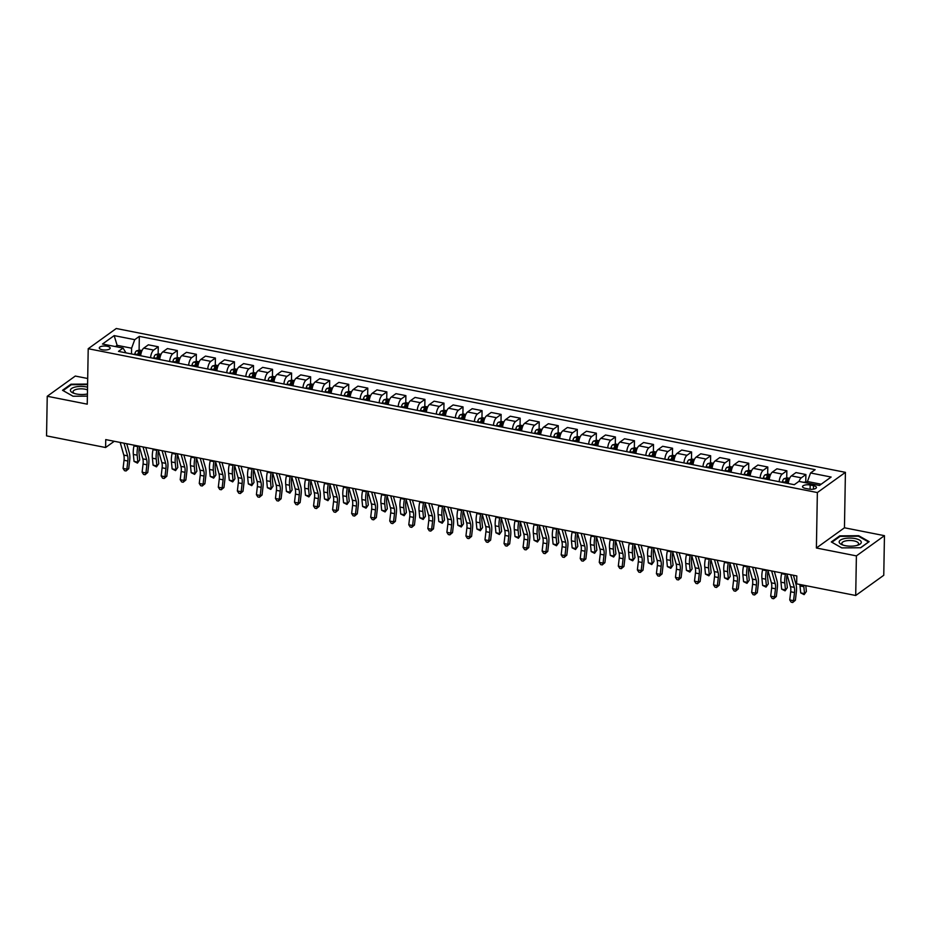 <?xml version="1.0" encoding="UTF-8"?>
<svg xmlns="http://www.w3.org/2000/svg" width="931" height="931" viewBox="0 0 931 931"><rect width="100%" height="100%" fill="white"/><g stroke="black" fill="none" stroke-linecap="round" stroke-linejoin="round"><path stroke-width="1.4" d="M102.294 349.765A5.446 1.99 1 0 0 110.172 348.113A5.446 1.99 1 0 0 107.146 346.262A5.446 1.99 1 0 0 99.28 347.915A5.446 1.99 1 0 0 102.294 349.765M87.689 378.498L75.295 376.054L47.237 396.269L46.55 435.871L105.599 447.52L114.257 441.282M845.418 472.343L116.27 328.503L88.212 348.718L817.36 492.557L845.418 472.343L844.452 527.784L816.394 547.998L856.392 555.888L884.45 535.674L844.452 527.784M884.45 535.674L883.763 575.277L855.705 595.491L856.392 555.888M855.705 595.491L796.657 583.842L796.796 575.928L105.738 439.595L105.599 447.52M813.519 485.679L810.168 485.016A5.272 1.932 1 0 0 802.534 486.622A5.272 1.932 1 0 0 805.466 488.403L808.818 489.066A5.272 1.932 1 0 0 816.44 487.46A5.272 1.932 1 0 0 813.519 485.679L813.461 489.147M821.177 484.225L807.421 481.513L810.564 472.983L815.149 469.678L139.336 336.37L139.091 350.184M810.564 472.983L831.127 477.044L819.455 485.458L798.879 481.397L794.294 484.702L118.481 351.383L123.067 348.078L102.491 344.028L114.176 335.614L134.739 339.675L139.336 336.37M47.237 396.269L87.246 404.159L88.212 348.718M816.394 547.998L817.36 492.557M123.067 348.078L125.976 352.872M117.097 346.902L117.12 345.331L115.409 346.576M807.386 483.084L807.421 481.513M131.504 353.955L131.597 348.194L117.12 345.331L114.176 335.614M799.054 481.432A6.808 2.781 -78.8 0 1 801.3 477.836L805.885 474.531L805.769 481.699M139.022 353.966L138.998 355.433M140.674 355.77A6.808 2.781 -78.8 0 1 143.77 348.124L148.355 344.819L158.258 346.774L158.142 353.943M158.072 357.725L158.049 359.191M159.713 359.529A6.808 2.781 -78.8 0 1 162.82 351.883L167.405 348.578L177.309 350.533L177.181 357.702M177.123 361.484L177.099 362.95M178.764 363.276A6.808 2.781 -78.8 0 1 181.871 355.642L186.456 352.337L196.36 354.292L196.232 361.461M196.173 365.243L196.138 366.709M197.814 367.035A6.808 2.781 -78.8 0 1 200.91 359.401L205.507 356.096L215.41 358.051L215.282 365.22M215.212 369.002L215.189 370.468M216.865 370.794A6.808 2.781 -78.8 0 1 219.96 363.16L224.546 359.855L234.449 361.81L234.333 368.979M234.263 372.761L234.24 374.227M235.904 374.553A6.808 2.781 -78.8 0 1 239.011 366.919L243.596 363.614L253.5 365.557L253.372 372.737M253.313 376.508L253.29 377.986M254.954 378.312A6.808 2.781 -78.8 0 1 258.062 370.666L262.647 367.361L272.55 369.316L272.422 376.496M272.364 380.267L272.329 381.745M274.005 382.071A6.808 2.781 -78.8 0 1 277.101 374.425L281.697 371.12L291.601 373.075L291.473 380.244M291.403 384.026L291.38 385.492M293.056 385.83A6.808 2.781 -78.8 0 1 296.151 378.184L300.736 374.879L310.651 376.834L310.523 384.003M310.454 387.785L310.43 389.251M312.106 389.589A6.808 2.781 -78.8 0 1 315.202 381.943L319.787 378.638L329.69 380.593L329.574 387.762M329.504 391.544L329.481 393.01M331.145 393.336A6.808 2.781 -78.8 0 1 334.252 385.702L338.837 382.397L348.741 384.352L348.613 391.52M348.555 395.303L348.52 396.769M350.196 397.095A6.808 2.781 -78.8 0 1 353.291 389.461L357.888 386.156L367.792 388.111L367.664 395.279M367.594 399.062L367.57 400.528M369.246 400.854A6.808 2.781 -78.8 0 1 372.342 393.219L376.927 389.914L386.842 391.87L386.714 399.038M386.644 402.82L386.621 404.287M388.297 404.613A6.808 2.781 -78.8 0 1 391.392 396.978L395.978 393.673L405.881 395.628L405.765 402.797M405.695 406.568L405.672 408.046M407.336 408.372A6.808 2.781 -78.8 0 1 410.443 400.737L415.028 397.432L424.932 399.376L424.804 406.556M424.745 410.327L424.711 411.805M426.386 412.13A6.808 2.781 -78.8 0 1 429.494 404.485L434.079 401.18L443.982 403.135L443.854 410.315M443.784 414.086L443.761 415.552M445.437 415.889A6.808 2.781 -78.8 0 1 448.533 408.244L453.129 404.938L463.033 406.894L462.905 414.062M462.835 417.844L462.812 419.311M464.488 419.648A6.808 2.781 -78.8 0 1 467.583 412.002L472.168 408.697L482.072 410.652L481.955 417.821M481.886 421.603L481.862 423.07M483.526 423.407A6.808 2.781 -78.8 0 1 486.634 415.761L491.219 412.456L501.122 414.411L500.994 421.58M500.936 425.362L500.913 426.829M502.577 427.154A6.808 2.781 -78.8 0 1 505.684 419.52L510.269 416.215L520.173 418.17L520.045 425.339M519.975 429.121L519.952 430.588M521.628 430.913A6.808 2.781 -78.8 0 1 524.723 423.279L529.32 419.974L539.224 421.929L539.096 429.098M539.026 432.88L539.002 434.346M540.678 434.672A6.808 2.781 -78.8 0 1 543.774 427.038L548.359 423.733L558.263 425.688L558.146 432.857M558.076 436.639L558.053 438.105M559.717 438.431A6.808 2.781 -78.8 0 1 562.824 430.797L567.41 427.492L577.313 429.435L577.185 436.616M577.127 440.386L577.104 441.864M578.768 442.19A6.808 2.781 -78.8 0 1 581.875 434.544L586.46 431.239L596.364 433.194L596.236 440.375M596.177 444.145L596.143 445.612M597.818 445.949A6.808 2.781 -78.8 0 1 600.914 438.303L605.511 434.998L615.414 436.953L615.286 444.122M615.216 447.904L615.193 449.37M616.869 449.708A6.808 2.781 -78.8 0 1 619.965 442.062L624.55 438.757L634.453 440.712L634.337 447.881M634.267 451.663L634.244 453.129M635.908 453.467A6.808 2.781 -78.8 0 1 639.015 445.821L643.6 442.516L653.504 444.471L653.376 451.64M653.318 455.422L653.294 456.888M654.958 457.214A6.808 2.781 -78.8 0 1 658.066 449.58L662.651 446.275L672.554 448.23L672.426 455.399M672.368 459.181L672.333 460.647M674.009 460.973A6.808 2.781 -78.8 0 1 677.105 453.339L681.701 450.034L691.605 451.989L691.477 459.158M691.407 462.94L691.384 464.406M693.06 464.732A6.808 2.781 -78.8 0 1 696.155 457.098L700.74 453.793L710.656 455.748L710.528 462.916M710.458 466.699L710.434 468.165M712.11 468.491A6.808 2.781 -78.8 0 1 715.206 460.857L719.791 457.552L729.695 459.507L729.578 466.675M729.508 470.446L729.485 471.924M731.149 472.25A6.808 2.781 -78.8 0 1 734.256 464.616L738.842 461.299L748.745 463.254L748.617 470.434M748.559 474.205L748.524 475.683M750.2 476.009A6.808 2.781 -78.8 0 1 753.295 468.363L757.892 465.058L767.796 467.013L767.668 474.193M767.598 477.964L767.575 479.43M769.25 479.768A6.808 2.781 -78.8 0 1 772.346 472.122L776.931 468.817L786.846 470.772L786.718 477.94M786.648 481.723L786.625 483.189M788.301 483.526A6.808 2.781 -78.8 0 1 791.397 475.881L795.982 472.576L805.885 474.531M779.154 481.723A6.808 2.781 -78.8 0 1 782.249 474.077L786.846 470.772M760.103 477.964A6.808 2.781 -78.8 0 1 763.211 470.318L767.796 467.013M741.053 474.205A6.808 2.781 -78.8 0 1 744.16 466.559L748.745 463.254M722.014 470.446A6.808 2.781 -78.8 0 1 725.109 462.812L729.695 459.507M702.963 466.687A6.808 2.781 -78.8 0 1 706.059 459.053L710.656 455.748M683.913 462.928A6.808 2.781 -78.8 0 1 687.02 455.294L691.605 451.989M664.862 459.169A6.808 2.781 -78.8 0 1 667.969 451.535L672.554 448.23M645.823 455.41A6.808 2.781 -78.8 0 1 648.919 447.776L653.504 444.471M626.772 451.663A6.808 2.781 -78.8 0 1 629.868 444.017L634.453 440.712M607.722 447.904A6.808 2.781 -78.8 0 1 610.829 440.258L615.414 436.953M588.671 444.145A6.808 2.781 -78.8 0 1 591.779 436.499L596.364 433.194M569.632 440.386A6.808 2.781 -78.8 0 1 572.728 432.74L577.313 429.435M550.582 436.627A6.808 2.781 -78.8 0 1 553.677 428.993L558.263 425.688M531.531 432.868A6.808 2.781 -78.8 0 1 534.627 425.234L539.224 421.929M512.481 429.11A6.808 2.781 -78.8 0 1 515.588 421.475L520.173 418.17M493.43 425.351A6.808 2.781 -78.8 0 1 496.537 417.716L501.122 414.411M474.391 421.603A6.808 2.781 -78.8 0 1 477.487 413.958L482.072 410.652M455.34 417.844A6.808 2.781 -78.8 0 1 458.436 410.199L463.033 406.894M436.29 414.086A6.808 2.781 -78.8 0 1 439.397 406.44L443.982 403.135M417.239 410.327A6.808 2.781 -78.8 0 1 420.346 402.681L424.932 399.376M398.2 406.568A6.808 2.781 -78.8 0 1 401.296 398.934L405.881 395.628M379.15 402.809A6.808 2.781 -78.8 0 1 382.245 395.175L386.842 391.87M360.099 399.05A6.808 2.781 -78.8 0 1 363.206 391.416L367.792 388.111M341.049 395.291A6.808 2.781 -78.8 0 1 344.156 387.657L348.741 384.352M322.01 391.532A6.808 2.781 -78.8 0 1 325.105 383.898L329.69 380.593M302.959 387.785A6.808 2.781 -78.8 0 1 306.055 380.139L310.651 376.834M283.908 384.026A6.808 2.781 -78.8 0 1 287.016 376.38L291.601 373.075M264.858 380.267A6.808 2.781 -78.8 0 1 267.965 372.621L272.55 369.316M245.819 376.508A6.808 2.781 -78.8 0 1 248.914 368.862L253.5 365.557M226.768 372.749A6.808 2.781 -78.8 0 1 229.864 365.115L234.449 361.81M207.718 368.99A6.808 2.781 -78.8 0 1 210.813 361.356L215.41 358.051M188.667 365.231A6.808 2.781 -78.8 0 1 191.774 357.597L196.36 354.292M169.628 361.472A6.808 2.781 -78.8 0 1 172.724 353.838L177.309 350.533M150.578 357.725A6.808 2.781 -78.8 0 1 153.673 350.079L158.258 346.774M134.739 339.675L131.597 348.194M858.685 535.709L839.75 535.86L831.302 541.947L841.775 547.894L860.71 547.742L869.158 541.656L858.685 535.709L858.673 536.361M87.595 384.072L70.977 384.2L62.528 390.287L73.014 396.234L87.386 396.129M839.739 536.593L839.75 535.86M70.965 384.945L70.977 384.2M790.663 574.718L794.271 587.356A8.507 3.48 -78.8 0 1 794.515 592.547L793.549 600.681L795.388 600.239L796.342 592.093A12.766 5.225 101.2 0 0 795.982 584.307L793.398 575.253M786.858 573.962L790.454 586.6A8.507 3.48 -78.8 0 1 790.698 591.79L789.744 599.936L793.549 600.681L792.712 602.497L791.187 602.194L789.744 599.936M795.388 600.239L792.712 602.497M807.41 481.851L803.465 482.305M805.815 585.646L806.386 591.441L804.128 594.618L800.718 592.896L800.02 585.948A12.766 5.225 -78.8 0 1 799.927 584.493M800.718 592.896L804.524 593.652L803.837 586.693A12.766 5.225 -78.8 0 1 803.744 585.238M804.128 594.618L806.386 591.441M771.624 570.959L775.22 583.597A8.507 3.48 -78.8 0 1 775.465 588.788L774.511 596.934L776.338 596.48L777.292 588.334A12.766 5.225 101.2 0 0 776.931 580.548L774.348 571.494M767.807 570.203L771.415 582.841A8.507 3.48 -78.8 0 1 771.648 588.031L770.693 596.177L774.511 596.934L773.661 598.738L772.136 598.435L770.693 596.177M776.338 596.48L773.661 598.738M752.574 567.2L756.17 579.838A8.507 3.48 -78.8 0 1 756.414 585.029L755.46 593.175L757.287 592.721L758.253 584.575A12.766 5.225 101.2 0 0 757.881 576.789L755.309 567.735M748.768 566.444L752.364 579.082A8.507 3.48 -78.8 0 1 752.609 584.272L751.654 592.419L755.46 593.175L754.61 594.979L753.086 594.676L751.654 592.419M757.287 592.721L754.61 594.979M733.523 563.441L737.119 576.08A8.507 3.48 -78.8 0 1 737.364 581.27L736.409 589.416L738.248 588.962L739.202 580.816A12.766 5.225 101.2 0 0 738.83 573.03L736.258 563.977M729.718 562.696L733.314 575.323A8.507 3.48 -78.8 0 1 733.558 580.525L732.604 588.66L736.409 589.416L735.56 591.22L734.035 590.917L732.604 588.66M738.248 588.962L735.56 591.22M789.604 478.336L787.102 477.847L784.065 478.639A4.515 1.85 101.2 0 0 782.389 481.711L782.226 482.328M786.951 483.259L787.114 482.642A4.515 1.85 -78.8 0 1 788.208 480.175L786.381 479.814A4.515 1.85 101.2 0 0 785.287 482.281L785.112 482.898M786.02 483.073L786.09 482.817A2.293 0.943 -78.8 0 1 786.346 482.095L786.381 479.814M787.114 574.881L787.079 575.044A8.507 3.48 101.2 0 0 786.648 580.723L787.335 587.682L785.077 590.859L781.668 589.148L780.969 582.189A12.766 5.225 -78.8 0 1 781.621 573.671L781.784 572.961M781.668 589.148L785.473 589.893L784.786 582.934A12.766 5.225 -78.8 0 1 785.438 574.427L785.589 573.717M785.077 590.859L787.335 587.682M770.565 474.577L768.052 474.088L765.014 474.88A4.515 1.85 101.2 0 0 763.339 477.952L763.176 478.569M767.9 479.5L768.063 478.895A4.515 1.85 -78.8 0 1 769.169 476.416L767.342 476.055A4.515 1.85 101.2 0 0 766.236 478.534L766.073 479.139M766.969 479.314L767.039 479.069A2.293 0.943 -78.8 0 1 767.295 478.336L767.342 476.055M768.075 571.122L768.028 571.297A8.507 3.48 101.2 0 0 767.598 576.976L768.296 583.923L766.027 587.1L762.617 585.39L761.93 578.43A12.766 5.225 -78.8 0 1 762.57 569.912L762.733 569.202M762.617 585.39L766.422 586.134L765.736 579.187A12.766 5.225 -78.8 0 1 766.388 570.668L766.55 569.958M766.027 587.1L768.296 583.923M751.515 470.83L749.001 470.33L745.964 471.121A4.515 1.85 101.2 0 0 744.288 474.205L744.125 474.81M748.85 475.741L749.013 475.136A4.515 1.85 -78.8 0 1 750.118 472.657L748.291 472.296A4.515 1.85 101.2 0 0 747.186 474.775L747.023 475.38M747.919 475.555L747.989 475.31A2.293 0.943 -78.8 0 1 748.245 474.577L748.291 472.296M749.024 567.363L748.99 567.538A8.507 3.48 101.2 0 0 748.547 573.217L749.246 580.164L746.976 583.341L743.566 581.631L742.88 574.671A12.766 5.225 -78.8 0 1 743.532 566.153L743.694 565.443M743.566 581.631L747.384 582.375L746.685 575.428A12.766 5.225 -78.8 0 1 747.337 566.909L747.5 566.199M746.976 583.341L749.246 580.164M714.473 559.682L718.08 572.321A8.507 3.48 -78.8 0 1 718.325 577.511L717.359 585.657L719.197 585.203L720.152 577.057A12.766 5.225 101.2 0 0 719.791 569.272L717.207 560.229M710.667 558.937L714.263 571.576A8.507 3.48 -78.8 0 1 714.508 576.766L713.553 584.901L717.359 585.657L716.521 587.461L714.996 587.158L713.553 584.901M719.197 585.203L716.521 587.461M732.464 467.071L729.962 466.571L726.913 467.362A4.515 1.85 101.2 0 0 725.237 470.446L725.074 471.051M729.799 471.982L729.962 471.377A4.515 1.85 -78.8 0 1 731.068 468.898L729.241 468.537A4.515 1.85 101.2 0 0 728.135 471.016L727.972 471.621M728.88 471.796L728.938 471.552A2.293 0.943 -78.8 0 1 729.206 470.818L729.241 468.537M729.974 563.604L729.939 563.779A8.507 3.48 101.2 0 0 729.508 569.458L730.195 576.417L727.937 579.582L724.527 577.872L723.829 570.912A12.766 5.225 -78.8 0 1 724.481 562.394L724.644 561.696M724.527 577.872L728.333 578.628L727.635 571.669A12.766 5.225 -78.8 0 1 728.286 563.15L728.449 562.44M727.937 579.582L730.195 576.417M839.18 542.203A11.067 4.05 1 0 0 842.078 544.74A11.067 4.05 1 0 0 858.277 545.019A11.067 4.05 1 0 0 861.268 542.04A11.067 4.05 1 0 0 849.538 538.071A11.067 4.05 1 0 0 839.18 542.203M857.137 545.38A8.379 3.061 1 0 0 858.58 543.704A8.379 3.061 1 0 0 858.557 543.495A8.379 3.061 1 0 0 849.968 540.492A8.379 3.061 1 0 0 841.822 543.413A8.379 3.061 1 0 0 841.845 543.623A8.379 3.061 1 0 0 843.207 545.147M841.81 547.894L831.883 542.261L840.076 536.361L858.417 536.221L868.565 541.982L860.558 547.742M87.537 387.168A11.067 4.05 1 0 0 86.385 386.912A11.067 4.05 1 0 0 72.618 387.901A11.067 4.05 1 0 0 73.305 393.08A11.067 4.05 1 0 0 76.528 394.011A11.067 4.05 1 0 0 87.421 393.964M87.491 389.88A8.379 3.061 1 0 0 85.163 389.216A8.379 3.061 1 0 0 73.049 391.765A8.379 3.061 1 0 0 74.433 393.487M73.037 396.234L63.11 390.601L71.303 384.701L87.584 384.584M695.434 555.923L699.03 568.562A8.507 3.48 -78.8 0 1 699.274 573.752L698.32 581.898L700.147 581.444L701.101 573.31A12.766 5.225 101.2 0 0 700.74 565.513L698.157 556.47M691.617 555.179L695.213 567.817A8.507 3.48 -78.8 0 1 695.457 573.007L694.503 581.142L698.32 581.898L697.47 583.702L695.946 583.4L694.503 581.142M700.147 581.444L697.47 583.702M676.383 552.164L679.979 564.803A8.507 3.48 -78.8 0 1 680.224 569.993L679.269 578.139L681.096 577.686L682.051 569.551A12.766 5.225 101.2 0 0 681.69 561.765L679.118 552.711M672.566 551.42L676.174 564.058A8.507 3.48 -78.8 0 1 676.418 569.248L675.464 577.395L679.269 578.139L678.42 579.943L676.895 579.641L675.464 577.395M681.096 577.686L678.42 579.943M657.333 548.417L660.929 561.056A8.507 3.48 -78.8 0 1 661.173 566.246L660.219 574.38L662.057 573.927L663.012 565.792A12.766 5.225 101.2 0 0 662.639 558.006L660.067 548.953M653.527 547.661L657.123 560.299A8.507 3.48 -78.8 0 1 657.367 565.489L656.413 573.636L660.219 574.38L659.369 576.184L657.845 575.893L656.413 573.636M662.057 573.927L659.369 576.184M638.282 544.658L641.89 557.297A8.507 3.48 -78.8 0 1 642.122 562.487L641.168 570.622L643.007 570.179L643.961 562.033A12.766 5.225 101.2 0 0 643.6 554.248L641.017 545.194M634.477 543.902L638.072 556.54A8.507 3.48 -78.8 0 1 638.317 561.73L637.363 569.877L641.168 570.622L640.33 572.425L638.806 572.134L637.363 569.877M643.007 570.179L640.33 572.425M619.243 540.899L622.839 553.538A8.507 3.48 -78.8 0 1 623.083 558.728L622.129 566.874L623.956 566.42L624.91 558.274A12.766 5.225 101.2 0 0 624.55 550.489L621.966 541.435M615.426 540.143L619.022 552.781A8.507 3.48 -78.8 0 1 619.266 557.972L618.312 566.118L622.129 566.874L621.28 568.678L619.755 568.375L618.312 566.118M623.956 566.42L621.28 568.678M713.414 463.312L710.912 462.812L707.874 463.603A4.515 1.85 101.2 0 0 706.198 466.687L706.035 467.292M710.749 468.223L710.923 467.618A4.515 1.85 -78.8 0 1 712.017 465.139L710.19 464.778A4.515 1.85 101.2 0 0 709.096 467.257L708.922 467.862M709.829 468.049L709.899 467.793A2.293 0.943 -78.8 0 1 710.155 467.059L710.19 464.778M710.923 559.845L710.888 560.02A8.507 3.48 101.2 0 0 710.458 565.699L711.144 572.658L708.887 575.824L705.477 574.113L704.779 567.154A12.766 5.225 -78.8 0 1 705.43 558.635L705.593 557.937M705.477 574.113L709.282 574.869L708.596 567.91A12.766 5.225 -78.8 0 1 709.247 559.391L709.399 558.681M708.887 575.824L711.144 572.658M694.375 459.553L691.861 459.053L688.824 459.844A4.515 1.85 101.2 0 0 687.148 462.928L686.985 463.533M691.71 464.464L691.873 463.859A4.515 1.85 -78.8 0 1 692.978 461.392L691.151 461.031A4.515 1.85 101.2 0 0 690.046 463.498L689.883 464.104M690.779 464.29L690.849 464.034A2.293 0.943 -78.8 0 1 691.105 463.301L691.151 461.031M691.884 556.086L691.838 556.261A8.507 3.48 101.2 0 0 691.407 561.94L692.105 568.899L689.836 572.065L686.426 570.354L685.74 563.395A12.766 5.225 -78.8 0 1 686.38 554.888L686.543 554.178M686.426 570.354L690.232 571.11L689.545 564.151A12.766 5.225 -78.8 0 1 690.197 555.632L690.36 554.923M689.836 572.065L692.105 568.899M675.324 455.794L672.81 455.294L669.773 456.097A4.515 1.85 101.2 0 0 668.097 459.169L667.934 459.774M672.659 460.705L672.822 460.1A4.515 1.85 -78.8 0 1 673.928 457.633L672.101 457.272A4.515 1.85 101.2 0 0 670.995 459.739L670.832 460.345M671.728 460.531L671.798 460.275A2.293 0.943 -78.8 0 1 672.054 459.553L672.101 457.272M672.834 552.339L672.799 552.502A8.507 3.48 101.2 0 0 672.357 558.181L673.055 565.14L670.785 568.306L667.376 566.595L666.689 559.647A12.766 5.225 -78.8 0 1 667.341 551.129L667.492 550.419M667.376 566.595L671.193 567.351L670.495 560.392A12.766 5.225 -78.8 0 1 671.146 551.874L671.309 551.164M670.785 568.306L673.055 565.14M656.274 452.035L653.771 451.547L650.722 452.338A4.515 1.85 101.2 0 0 649.047 455.41L648.884 456.027M653.609 456.958L653.771 456.341A4.515 1.85 -78.8 0 1 654.877 453.874L653.05 453.513A4.515 1.85 101.2 0 0 651.944 455.981L651.781 456.597M652.689 456.772L652.747 456.516A2.293 0.943 -78.8 0 1 653.015 455.794L653.05 453.513M653.783 548.58L653.748 548.743A8.507 3.48 101.2 0 0 653.318 554.422L654.004 561.381L651.747 564.558L648.337 562.836L647.639 555.888A12.766 5.225 -78.8 0 1 648.29 547.37L648.453 546.66M648.337 562.836L652.142 563.592L651.444 556.633A12.766 5.225 -78.8 0 1 652.096 548.115L652.259 547.416M651.747 564.558L654.004 561.381M637.223 448.276L634.721 447.788L631.683 448.579A4.515 1.85 101.2 0 0 630.008 451.651L629.845 452.268M634.558 453.199L634.733 452.582A4.515 1.85 -78.8 0 1 635.826 450.115L633.999 449.754A4.515 1.85 101.2 0 0 632.894 452.222L632.731 452.838M633.639 453.013L633.708 452.757A2.293 0.943 -78.8 0 1 633.964 452.035L633.999 449.754M634.733 544.821L634.698 544.984A8.507 3.48 101.2 0 0 634.267 550.663L634.954 557.622L632.696 560.799L629.286 559.089L628.588 552.13A12.766 5.225 -78.8 0 1 629.24 543.611L629.403 542.901M629.286 559.089L633.092 559.834L632.405 552.874A12.766 5.225 -78.8 0 1 633.045 544.367L633.208 543.657M632.696 560.799L634.954 557.622M600.192 537.14L603.788 549.779A8.507 3.48 -78.8 0 1 604.033 554.969L603.079 563.115L604.906 562.661L605.86 554.515A12.766 5.225 101.2 0 0 605.499 546.73L602.927 537.676M596.375 536.384L599.983 549.022A8.507 3.48 -78.8 0 1 600.227 554.213L599.261 562.359L603.079 563.115L602.229 564.919L600.704 564.617L599.261 562.359M604.906 562.661L602.229 564.919M618.184 444.518L615.67 444.029L612.633 444.82A4.515 1.85 101.2 0 0 610.957 447.892L610.794 448.509M615.519 449.44L615.682 448.823A4.515 1.85 -78.8 0 1 616.788 446.356L614.949 445.996A4.515 1.85 101.2 0 0 613.855 448.463L613.692 449.079M614.588 449.254L614.658 449.01A2.293 0.943 -78.8 0 1 614.914 448.276L614.949 445.996M615.694 541.062L615.647 541.237A8.507 3.48 101.2 0 0 615.216 546.916L615.903 553.864L613.645 557.041L610.236 555.33L609.549 548.371A12.766 5.225 -78.8 0 1 610.189 539.852L610.352 539.142M610.236 555.33L614.041 556.075L613.354 549.127A12.766 5.225 -78.8 0 1 614.006 540.608L614.169 539.899M613.645 557.041L615.903 553.864M581.142 533.382L584.738 546.02A8.507 3.48 -78.8 0 1 584.982 551.21L584.028 559.356L585.867 558.903L586.821 550.756A12.766 5.225 101.2 0 0 586.449 542.971L583.877 533.917M577.336 532.625L580.932 545.263A8.507 3.48 -78.8 0 1 581.177 550.454L580.222 558.6L584.028 559.356L583.178 561.16L581.654 560.858L580.222 558.6M585.867 558.903L583.178 561.16M599.133 440.759L596.62 440.27L593.582 441.061A4.515 1.85 101.2 0 0 591.907 444.145L591.744 444.75M596.468 445.681L596.631 445.076A4.515 1.85 -78.8 0 1 597.737 442.597L595.91 442.237A4.515 1.85 101.2 0 0 594.804 444.715L594.641 445.321M595.537 445.495L595.607 445.251A2.293 0.943 -78.8 0 1 595.863 444.518L595.91 442.237M596.643 537.303L596.596 537.478A8.507 3.48 101.2 0 0 596.166 543.157L596.864 550.105L594.595 553.282L591.185 551.571L590.498 544.612A12.766 5.225 -78.8 0 1 591.15 536.093L591.301 535.383M591.185 551.571L595.002 552.316L594.304 545.368A12.766 5.225 -78.8 0 1 594.956 536.85L595.118 536.14M594.595 553.282L596.864 550.105M562.091 529.623L565.699 542.261A8.507 3.48 -78.8 0 1 565.932 547.451L564.977 555.598L566.816 555.144L567.77 546.997A12.766 5.225 101.2 0 0 567.41 539.212L564.826 530.158M558.286 528.878L561.882 541.516A8.507 3.48 -78.8 0 1 562.126 546.706L561.172 554.841L564.977 555.598L564.139 557.401L562.615 557.099L561.172 554.841M566.816 555.144L564.139 557.401M580.083 437.011L577.581 436.511L574.532 437.302A4.515 1.85 101.2 0 0 572.856 440.386L572.693 440.991M577.418 441.922L577.581 441.317A4.515 1.85 -78.8 0 1 578.686 438.838L576.859 438.478A4.515 1.85 101.2 0 0 575.754 440.957L575.591 441.562M576.487 441.736L576.557 441.492A2.293 0.943 -78.8 0 1 576.824 440.759L576.859 438.478M577.592 533.544L577.557 533.719A8.507 3.48 101.2 0 0 577.127 539.398L577.814 546.346L575.544 549.523L572.134 547.812L571.448 540.853A12.766 5.225 -78.8 0 1 572.1 532.334L572.262 531.624M572.134 547.812L575.952 548.557L575.253 541.609A12.766 5.225 -78.8 0 1 575.905 533.091L576.068 532.381M575.544 549.523L577.814 546.346M543.052 525.864L546.648 538.502A8.507 3.48 -78.8 0 1 546.893 543.692L545.938 551.839L547.765 551.385L548.72 543.239A12.766 5.225 101.2 0 0 548.359 535.453L545.775 526.411M539.235 525.119L542.831 537.757A8.507 3.48 -78.8 0 1 543.076 542.948L542.121 551.082L545.938 551.839L545.089 553.642L543.564 553.34L542.121 551.082M547.765 551.385L545.089 553.642M561.032 433.252L558.53 432.752L555.493 433.543A4.515 1.85 101.2 0 0 553.817 436.627L553.642 437.233M558.367 438.164L558.542 437.558A4.515 1.85 -78.8 0 1 559.636 435.08L557.809 434.719A4.515 1.85 101.2 0 0 556.703 437.198L556.54 437.803M557.448 437.977L557.518 437.733A2.293 0.943 -78.8 0 1 557.774 437L557.809 434.719M558.542 529.786L558.507 529.96A8.507 3.48 101.2 0 0 558.076 535.639L558.763 542.598L556.505 545.764L553.095 544.053L552.397 537.094A12.766 5.225 -78.8 0 1 553.049 528.575L553.212 527.877M553.095 544.053L556.901 544.81L556.214 537.85A12.766 5.225 -78.8 0 1 556.854 529.332L557.017 528.622M556.505 545.764L558.763 542.598M524.002 522.105L527.598 534.743A8.507 3.48 -78.8 0 1 527.842 539.933L526.888 548.08L528.715 547.626L529.669 539.491A12.766 5.225 101.2 0 0 529.308 531.694L526.737 522.652M520.185 521.36L523.792 533.998A8.507 3.48 -78.8 0 1 524.037 539.189L523.071 547.335L526.888 548.08L526.038 549.884L524.514 549.581L523.071 547.335M528.715 547.626L526.038 549.884M541.993 429.494L539.48 428.993L536.442 429.785A4.515 1.85 101.2 0 0 534.766 432.868L534.603 433.474M539.328 434.405L539.491 433.799A4.515 1.85 -78.8 0 1 540.597 431.321L538.758 430.96A4.515 1.85 101.2 0 0 537.664 433.439L537.501 434.044M538.397 434.23L538.467 433.974A2.293 0.943 -78.8 0 1 538.723 433.241L538.758 430.96M539.503 526.027L539.456 526.201A8.507 3.48 101.2 0 0 539.026 531.88L539.712 538.84L537.455 542.005L534.045 540.294L533.347 533.335A12.766 5.225 -78.8 0 1 533.998 524.828L534.161 524.118M534.045 540.294L537.85 541.051L537.164 534.091A12.766 5.225 -78.8 0 1 537.815 525.573L537.967 524.863M537.455 542.005L539.712 538.84M504.951 518.358L508.547 530.984A8.507 3.48 -78.8 0 1 508.792 536.186L507.837 544.321L509.676 543.867L510.63 535.732A12.766 5.225 101.2 0 0 510.258 527.947L507.686 518.893M501.146 517.601L504.742 530.239A8.507 3.48 -78.8 0 1 504.986 535.43L504.032 543.576L507.837 544.321L506.988 546.125L505.463 545.822L504.032 543.576M509.676 543.867L506.988 546.125M522.943 425.735L520.429 425.234L517.392 426.037A4.515 1.85 101.2 0 0 515.716 429.11L515.553 429.715M520.278 430.646L520.441 430.041A4.515 1.85 -78.8 0 1 521.546 427.573L519.719 427.213A4.515 1.85 101.2 0 0 518.614 429.68L518.451 430.285M519.347 430.471L519.417 430.215A2.293 0.943 -78.8 0 1 519.673 429.482L519.719 427.213M520.452 522.268L520.406 522.442A8.507 3.48 101.2 0 0 519.975 528.121L520.673 535.081L518.404 538.246L514.994 536.535L514.308 529.588A12.766 5.225 -78.8 0 1 514.959 521.069L515.111 520.359M514.994 536.535L518.811 537.292L518.113 530.333A12.766 5.225 -78.8 0 1 518.765 521.814L518.928 521.104M518.404 538.246L520.673 535.081M485.901 514.599L489.497 527.237A8.507 3.48 -78.8 0 1 489.741 532.427L488.787 540.562L490.625 540.12L491.58 531.973A12.766 5.225 101.2 0 0 491.219 524.188L488.635 515.134M482.095 513.842L485.691 526.481A8.507 3.48 -78.8 0 1 485.935 531.671L484.981 539.817L488.787 540.562L487.937 542.366L486.424 542.075L484.981 539.817M490.625 540.12L487.937 542.366M466.85 510.84L470.458 523.478A8.507 3.48 -78.8 0 1 470.702 528.668L469.736 536.803L471.575 536.361L472.529 528.214A12.766 5.225 101.2 0 0 472.168 520.429L469.585 511.375M463.044 510.083L466.64 522.722A8.507 3.48 -78.8 0 1 466.885 527.912L465.931 536.058L469.736 536.803L468.898 538.618L467.374 538.316L465.931 536.058M471.575 536.361L468.898 538.618M447.811 507.081L451.407 519.719A8.507 3.48 -78.8 0 1 451.651 524.909L450.697 533.056L452.524 532.602L453.478 524.456A12.766 5.225 101.2 0 0 453.118 516.67L450.546 507.616M443.994 506.324L447.602 518.963A8.507 3.48 -78.8 0 1 447.834 524.153L446.88 532.299L450.697 533.056L449.848 534.86L448.323 534.557L446.88 532.299M452.524 532.602L449.848 534.86M428.76 503.322L432.356 515.96A8.507 3.48 -78.8 0 1 432.601 521.151L431.647 529.297L433.474 528.843L434.44 520.697A12.766 5.225 101.2 0 0 434.067 512.911L431.495 503.857M424.955 502.565L428.551 515.204A8.507 3.48 -78.8 0 1 428.795 520.394L427.841 528.54L431.647 529.297L430.797 531.101L429.272 530.798L427.841 528.54M433.474 528.843L430.797 531.101M409.71 499.563L413.306 512.201A8.507 3.48 -78.8 0 1 413.55 517.392L412.596 525.538L414.435 525.084L415.389 516.938A12.766 5.225 101.2 0 0 415.017 509.152L412.445 500.098M405.904 498.818L409.5 511.445A8.507 3.48 -78.8 0 1 409.745 516.647L408.79 524.781L412.596 525.538L411.746 527.342L410.222 527.039L408.79 524.781M414.435 525.084L411.746 527.342M390.659 495.804L394.267 508.442A8.507 3.48 -78.8 0 1 394.511 513.633L393.545 521.779L395.384 521.325L396.338 513.179A12.766 5.225 101.2 0 0 395.978 505.393L393.394 496.351M386.854 495.059L390.45 507.698A8.507 3.48 -78.8 0 1 390.694 512.888L389.74 521.023L393.545 521.779L392.707 523.583L391.183 523.28L389.74 521.023M395.384 521.325L392.707 523.583M371.62 492.045L375.216 504.683A8.507 3.48 -78.8 0 1 375.461 509.874L374.506 518.02L376.333 517.566L377.288 509.432A12.766 5.225 101.2 0 0 376.927 501.634L374.343 492.592M367.803 491.3L371.411 503.939A8.507 3.48 -78.8 0 1 371.644 509.129L370.689 517.264L374.506 518.02L373.657 519.824L372.132 519.521L370.689 517.264M376.333 517.566L373.657 519.824M352.57 488.286L356.166 500.925A8.507 3.48 -78.8 0 1 356.41 506.115L355.456 514.261L357.283 513.807L358.249 505.673A12.766 5.225 101.2 0 0 357.876 497.887L355.305 488.833M348.764 487.541L352.36 500.18A8.507 3.48 -78.8 0 1 352.605 505.37L351.65 513.516L355.456 514.261L354.606 516.065L353.082 515.762L351.65 513.516M357.283 513.807L354.606 516.065M333.519 484.539L337.115 497.177A8.507 3.48 -78.8 0 1 337.359 502.368L336.405 510.502L338.244 510.048L339.198 501.914A12.766 5.225 101.2 0 0 338.826 494.128L336.254 485.074M329.714 483.783L333.31 496.421A8.507 3.48 -78.8 0 1 333.554 501.611L332.6 509.757L336.405 510.502L335.556 512.306L334.031 512.015L332.6 509.757M338.244 510.048L335.556 512.306M314.469 480.78L318.076 493.418A8.507 3.48 -78.8 0 1 318.309 498.609L317.355 506.743L319.193 506.301L320.148 498.155A12.766 5.225 101.2 0 0 319.787 490.369L317.203 481.315M310.663 480.024L314.259 492.662A8.507 3.48 -78.8 0 1 314.503 497.852L313.549 505.999L317.355 506.743L316.517 508.547L314.992 508.256L313.549 505.999M319.193 506.301L316.517 508.547M295.43 477.021L299.026 489.659A8.507 3.48 -78.8 0 1 299.27 494.85L298.316 502.996L300.143 502.542L301.097 494.396A12.766 5.225 101.2 0 0 300.736 486.61L298.153 477.556M291.612 476.265L295.208 488.903A8.507 3.48 -78.8 0 1 295.453 494.093L294.499 502.24L298.316 502.996L297.466 504.8L295.942 504.497L294.499 502.24M300.143 502.542L297.466 504.8M276.379 473.262L279.975 485.901A8.507 3.48 -78.8 0 1 280.219 491.091L279.265 499.237L281.092 498.783L282.046 490.637A12.766 5.225 101.2 0 0 281.686 482.852L279.114 473.798M272.562 472.506L276.17 485.144A8.507 3.48 -78.8 0 1 276.414 490.334L275.46 498.481L279.265 499.237L278.416 501.041L276.891 500.738L275.46 498.481M281.092 498.783L278.416 501.041M257.328 469.503L260.924 482.142A8.507 3.48 -78.8 0 1 261.169 487.332L260.214 495.478L262.053 495.024L263.007 486.878A12.766 5.225 101.2 0 0 262.635 479.093L260.063 470.039M253.523 468.747L257.119 481.385A8.507 3.48 -78.8 0 1 257.363 486.576L256.409 494.722L260.214 495.478L259.365 497.282L257.84 496.979L256.409 494.722M262.053 495.024L259.365 497.282M238.278 465.744L241.885 478.383A8.507 3.48 -78.8 0 1 242.118 483.573L241.164 491.719L243.003 491.265L243.957 483.119A12.766 5.225 101.2 0 0 243.596 475.334L241.013 466.28M234.472 465L238.068 477.638A8.507 3.48 -78.8 0 1 238.313 482.828L237.358 490.963L241.164 491.719L240.326 493.523L238.802 493.221L237.358 490.963M243.003 491.265L240.326 493.523M219.239 461.985L222.835 474.624A8.507 3.48 -78.8 0 1 223.079 479.814L222.125 487.96L223.952 487.507L224.906 479.36A12.766 5.225 101.2 0 0 224.546 471.575L221.962 462.532M215.422 461.241L219.018 473.879A8.507 3.48 -78.8 0 1 219.262 479.069L218.308 487.204L222.125 487.96L221.275 489.764L219.751 489.462L218.308 487.204M223.952 487.507L221.275 489.764M200.188 458.227L203.784 470.865A8.507 3.48 -78.8 0 1 204.029 476.055L203.074 484.201L204.901 483.748L205.856 475.613A12.766 5.225 101.2 0 0 205.495 467.816L202.923 458.774M196.371 457.482L199.979 470.12A8.507 3.48 -78.8 0 1 200.223 475.31L199.257 483.457L203.074 484.201L202.225 486.005L200.7 485.703L199.257 483.457M204.901 483.748L202.225 486.005M181.138 454.479L184.734 467.106A8.507 3.48 -78.8 0 1 184.978 472.308L184.024 480.443L185.863 479.989L186.817 471.854A12.766 5.225 101.2 0 0 186.444 464.069L183.873 455.015M177.332 453.723L180.928 466.361A8.507 3.48 -78.8 0 1 181.173 471.552L180.218 479.698L184.024 480.443L183.174 482.246L181.65 481.944L180.218 479.698M185.863 479.989L183.174 482.246M162.087 450.72L165.683 463.359A8.507 3.48 -78.8 0 1 165.927 468.549L164.973 476.684L166.812 476.241L167.766 468.095A12.766 5.225 101.2 0 0 167.405 460.31L164.822 451.256M158.282 449.964L161.878 462.602A8.507 3.48 -78.8 0 1 162.122 467.793L161.168 475.939L164.973 476.684L164.135 478.487L162.611 478.197L161.168 475.939M166.812 476.241L164.135 478.487M503.892 421.976L501.39 421.487L498.341 422.278A4.515 1.85 101.2 0 0 496.665 425.351L496.502 425.956M501.227 426.898L501.39 426.282A4.515 1.85 -78.8 0 1 502.496 423.814L500.669 423.454A4.515 1.85 101.2 0 0 499.563 425.921L499.4 426.538M500.296 426.712L500.366 426.456A2.293 0.943 -78.8 0 1 500.634 425.735L500.669 423.454M501.402 518.52L501.367 518.683A8.507 3.48 101.2 0 0 500.925 524.362L501.623 531.322L499.353 534.499L495.944 532.776L495.257 525.829A12.766 5.225 -78.8 0 1 495.909 517.31L496.072 516.6M495.944 532.776L499.761 533.533L499.063 526.574A12.766 5.225 -78.8 0 1 499.714 518.055L499.877 517.357M499.353 534.499L501.623 531.322M484.842 418.217L482.339 417.728L479.302 418.519A4.515 1.85 101.2 0 0 477.626 421.592L477.452 422.209M482.177 423.14L482.339 422.523A4.515 1.85 -78.8 0 1 483.445 420.056L481.618 419.695A4.515 1.85 101.2 0 0 480.512 422.162L480.349 422.779M481.257 422.953L481.315 422.697A2.293 0.943 -78.8 0 1 481.583 421.976L481.618 419.695M482.351 514.762L482.316 514.924A8.507 3.48 101.2 0 0 481.886 520.604L482.572 527.563L480.315 530.74L476.905 529.029L476.207 522.07A12.766 5.225 -78.8 0 1 476.858 513.551L477.021 512.841M476.905 529.029L480.71 529.774L480.024 522.815A12.766 5.225 -78.8 0 1 480.664 514.296L480.827 513.598M480.315 530.74L482.572 527.563M465.803 414.458L463.289 413.969L460.251 414.76A4.515 1.85 101.2 0 0 458.576 417.833L458.413 418.45M463.138 419.381L463.301 418.764A4.515 1.85 -78.8 0 1 464.406 416.297L462.567 415.936A4.515 1.85 101.2 0 0 461.473 418.403L461.299 419.02M462.207 419.194L462.276 418.938A2.293 0.943 -78.8 0 1 462.532 418.217L462.567 415.936M463.301 511.003L463.266 511.177A8.507 3.48 101.2 0 0 462.835 516.845L463.522 523.804L461.264 526.981L457.854 525.27L457.156 518.311A12.766 5.225 -78.8 0 1 457.808 509.792L457.971 509.082M457.854 525.27L461.66 526.015L460.973 519.056A12.766 5.225 -78.8 0 1 461.625 510.549L461.776 509.839M461.264 526.981L463.522 523.804M446.752 410.699L444.238 410.21L441.201 411.002A4.515 1.85 101.2 0 0 439.525 414.074L439.362 414.691M444.087 415.622L444.25 415.017A4.515 1.85 -78.8 0 1 445.355 412.538L443.528 412.177A4.515 1.85 101.2 0 0 442.423 414.656L442.26 415.261M443.156 415.435L443.226 415.191A2.293 0.943 -78.8 0 1 443.482 414.458L443.528 412.177M444.262 507.244L444.215 507.418A8.507 3.48 101.2 0 0 443.784 513.097L444.483 520.045L442.213 523.222L438.804 521.511L438.117 514.552A12.766 5.225 -78.8 0 1 438.757 506.033L438.92 505.324M438.804 521.511L442.609 522.256L441.922 515.309A12.766 5.225 -78.8 0 1 442.574 506.79L442.737 506.08M442.213 523.222L444.483 520.045M427.701 406.952L425.199 406.451L422.15 407.243A4.515 1.85 101.2 0 0 420.475 410.327L420.312 410.932M425.036 411.863L425.199 411.258A4.515 1.85 -78.8 0 1 426.305 408.779L424.478 408.418A4.515 1.85 101.2 0 0 423.372 410.897L423.209 411.502M424.105 411.677L424.175 411.432A2.293 0.943 -78.8 0 1 424.431 410.699L424.478 408.418M425.211 503.485L425.176 503.659A8.507 3.48 101.2 0 0 424.734 509.338L425.432 516.286L423.163 519.463L419.753 517.752L419.066 510.793A12.766 5.225 -78.8 0 1 419.718 502.275L419.881 501.565M419.753 517.752L423.57 518.497L422.872 511.55A12.766 5.225 -78.8 0 1 423.524 503.031L423.686 502.321M423.163 519.463L425.432 516.286M408.651 403.193L406.149 402.692L403.1 403.484A4.515 1.85 101.2 0 0 401.436 406.568L401.261 407.173M405.986 408.104L406.149 407.499A4.515 1.85 -78.8 0 1 407.254 405.02L405.427 404.659A4.515 1.85 101.2 0 0 404.322 407.138L404.159 407.743M405.066 407.918L405.125 407.673A2.293 0.943 -78.8 0 1 405.392 406.94L405.427 404.659M406.16 499.726L406.125 499.9A8.507 3.48 101.2 0 0 405.695 505.58L406.382 512.539L404.124 515.704L400.714 513.993L400.016 507.034A12.766 5.225 -78.8 0 1 400.667 498.516L400.83 497.817M400.714 513.993L404.52 514.75L403.833 507.791A12.766 5.225 -78.8 0 1 404.473 499.272L404.636 498.562M404.124 515.704L406.382 512.539M389.6 399.434L387.098 398.934L384.061 399.725A4.515 1.85 101.2 0 0 382.385 402.809L382.222 403.414M386.947 404.345L387.11 403.74A4.515 1.85 -78.8 0 1 388.204 401.261L386.377 400.9A4.515 1.85 101.2 0 0 385.283 403.379L385.108 403.984M386.016 404.17L386.086 403.914A2.293 0.943 -78.8 0 1 386.342 403.181L386.377 400.9M387.11 495.967L387.075 496.142A8.507 3.48 101.2 0 0 386.644 501.821L387.331 508.78L385.073 511.945L381.663 510.235L380.965 503.275A12.766 5.225 -78.8 0 1 381.617 494.757L381.78 494.058M381.663 510.235L385.469 510.991L384.782 504.032A12.766 5.225 -78.8 0 1 385.434 495.513L385.585 494.803M385.073 511.945L387.331 508.78M370.561 395.675L368.048 395.175L365.01 395.978A4.515 1.85 101.2 0 0 363.334 399.05L363.171 399.655M367.896 400.586L368.059 399.981A4.515 1.85 -78.8 0 1 369.165 397.514L367.338 397.153A4.515 1.85 101.2 0 0 366.232 399.62L366.069 400.225M366.965 400.411L367.035 400.155A2.293 0.943 -78.8 0 1 367.291 399.422L367.338 397.153M368.071 492.208L368.024 492.383A8.507 3.48 101.2 0 0 367.594 498.062L368.292 505.021L366.023 508.186L362.613 506.476L361.926 499.516A12.766 5.225 -78.8 0 1 362.566 491.009L362.729 490.3M362.613 506.476L366.418 507.232L365.732 500.273A12.766 5.225 -78.8 0 1 366.383 491.754L366.546 491.044M366.023 508.186L368.292 505.021M351.511 391.916L348.997 391.416L345.96 392.219A4.515 1.85 101.2 0 0 344.284 395.291L344.121 395.896M348.846 396.827L349.009 396.222A4.515 1.85 -78.8 0 1 350.114 393.755L348.287 393.394A4.515 1.85 101.2 0 0 347.182 395.861L347.019 396.466M347.915 396.653L347.985 396.397A2.293 0.943 -78.8 0 1 348.241 395.675L348.287 393.394M349.02 488.461L348.985 488.624A8.507 3.48 101.2 0 0 348.543 494.303L349.241 501.262L346.972 504.427L343.562 502.717L342.876 495.769A12.766 5.225 -78.8 0 1 343.527 487.25L343.679 486.541M343.562 502.717L347.379 503.473L346.681 496.514A12.766 5.225 -78.8 0 1 347.333 487.995L347.496 487.285M346.972 504.427L349.241 501.262M332.46 388.157L329.958 387.668L326.909 388.46A4.515 1.85 101.2 0 0 325.233 391.532L325.07 392.149M329.795 393.08L329.958 392.463A4.515 1.85 -78.8 0 1 331.064 389.996L329.237 389.635A4.515 1.85 101.2 0 0 328.131 392.102L327.968 392.719M328.876 392.894L328.934 392.638A2.293 0.943 -78.8 0 1 329.202 391.916L329.237 389.635M329.97 484.702L329.935 484.865A8.507 3.48 101.2 0 0 329.504 490.544L330.191 497.503L327.933 500.68L324.523 498.958L323.825 492.01A12.766 5.225 -78.8 0 1 324.477 483.492L324.64 482.782M324.523 498.958L328.329 499.714L327.631 492.755A12.766 5.225 -78.8 0 1 328.282 484.236L328.445 483.538M327.933 500.68L330.191 497.503M313.41 384.398L310.907 383.909L307.87 384.701A4.515 1.85 101.2 0 0 306.194 387.773L306.031 388.39M310.745 389.321L310.919 388.704A4.515 1.85 -78.8 0 1 312.013 386.237L310.186 385.876A4.515 1.85 101.2 0 0 309.08 388.343L308.917 388.96M309.825 389.135L309.895 388.879A2.293 0.943 -78.8 0 1 310.151 388.157L310.186 385.876M310.919 480.943L310.884 481.106A8.507 3.48 101.2 0 0 310.454 486.785L311.14 493.744L308.883 496.921L305.473 495.211L304.774 488.251A12.766 5.225 -78.8 0 1 305.426 479.733L305.589 479.023M305.473 495.211L309.278 495.955L308.592 488.996A12.766 5.225 -78.8 0 1 309.243 480.489L309.395 479.779M308.883 496.921L311.14 493.744M294.371 380.639L291.857 380.151L288.819 380.942A4.515 1.85 101.2 0 0 287.144 384.014L286.981 384.631M291.706 385.562L291.869 384.945A4.515 1.85 -78.8 0 1 292.974 382.478L291.147 382.117A4.515 1.85 101.2 0 0 290.041 384.584L289.878 385.201M290.775 385.376L290.844 385.131A2.293 0.943 -78.8 0 1 291.1 384.398L291.147 382.117M291.88 477.184L291.834 477.359A8.507 3.48 101.2 0 0 291.403 483.038L292.101 489.985L289.832 493.162L286.422 491.452L285.736 484.492A12.766 5.225 -78.8 0 1 286.376 475.974L286.539 475.264M286.422 491.452L290.228 492.196L289.541 485.249A12.766 5.225 -78.8 0 1 290.193 476.73L290.356 476.02M289.832 493.162L292.101 489.985M275.32 376.88L272.806 376.392L269.769 377.183A4.515 1.85 101.2 0 0 268.093 380.267L267.93 380.872M272.655 381.803L272.818 381.198A4.515 1.85 -78.8 0 1 273.923 378.719L272.096 378.358A4.515 1.85 101.2 0 0 270.991 380.837L270.828 381.442M271.724 381.617L271.794 381.373A2.293 0.943 -78.8 0 1 272.05 380.639L272.096 378.358M272.83 473.425L272.795 473.6A8.507 3.48 101.2 0 0 272.352 479.279L273.051 486.226L270.781 489.403L267.372 487.693L266.685 480.733A12.766 5.225 -78.8 0 1 267.337 472.215L267.488 471.505M267.372 487.693L271.189 488.438L270.49 481.49A12.766 5.225 -78.8 0 1 271.142 472.971L271.305 472.261M270.781 489.403L273.051 486.226M256.269 373.133L253.767 372.633L250.718 373.424A4.515 1.85 101.2 0 0 249.043 376.508L248.88 377.113M253.604 378.044L253.767 377.439A4.515 1.85 -78.8 0 1 254.873 374.96L253.046 374.599A4.515 1.85 101.2 0 0 251.94 377.078L251.777 377.683M252.685 377.858L252.743 377.614A2.293 0.943 -78.8 0 1 253.011 376.88L253.046 374.599M253.779 469.666L253.744 469.841A8.507 3.48 101.2 0 0 253.313 475.52L254 482.467L251.742 485.645L248.333 483.934L247.634 476.975A12.766 5.225 -78.8 0 1 248.286 468.456L248.449 467.746M248.333 483.934L252.138 484.679L251.44 477.731A12.766 5.225 -78.8 0 1 252.092 469.212L252.254 468.502M251.742 485.645L254 482.467M237.219 369.374L234.717 368.874L231.679 369.665A4.515 1.85 101.2 0 0 230.004 372.749L229.841 373.354M234.554 374.285L234.728 373.68A4.515 1.85 -78.8 0 1 235.822 371.201L233.995 370.841A4.515 1.85 101.2 0 0 232.89 373.319L232.727 373.925M233.634 374.099L233.704 373.855A2.293 0.943 -78.8 0 1 233.96 373.122L233.995 370.841M234.728 465.907L234.693 466.082A8.507 3.48 101.2 0 0 234.263 471.761L234.949 478.72L232.692 481.886L229.282 480.175L228.584 473.216A12.766 5.225 -78.8 0 1 229.235 464.697L229.398 463.999M229.282 480.175L233.087 480.931L232.401 473.972A12.766 5.225 -78.8 0 1 233.041 465.453L233.204 464.744M232.692 481.886L234.949 478.72M218.18 365.615L215.666 365.115L212.629 365.906A4.515 1.85 101.2 0 0 210.953 368.99L210.79 369.595M215.515 370.526L215.678 369.921A4.515 1.85 -78.8 0 1 216.783 367.442L214.945 367.082A4.515 1.85 101.2 0 0 213.851 369.56L213.688 370.166M214.584 370.352L214.654 370.096A2.293 0.943 -78.8 0 1 214.91 369.363L214.945 367.082M215.689 462.148L215.643 462.323A8.507 3.48 101.2 0 0 215.212 468.002L215.899 474.961L213.641 478.127L210.231 476.416L209.545 469.457A12.766 5.225 -78.8 0 1 210.185 460.95L210.348 460.24M210.231 476.416L214.037 477.172L213.35 470.213A12.766 5.225 -78.8 0 1 214.002 461.695L214.165 460.985M213.641 478.127L215.899 474.961M199.129 361.856L196.616 361.356L193.578 362.159A4.515 1.85 101.2 0 0 191.902 365.231L191.739 365.836M196.464 366.767L196.627 366.162A4.515 1.85 -78.8 0 1 197.733 363.695L195.906 363.334A4.515 1.85 101.2 0 0 194.8 365.802L194.637 366.407M195.533 366.593L195.603 366.337A2.293 0.943 -78.8 0 1 195.859 365.604L195.906 363.334M196.639 458.389L196.592 458.564A8.507 3.48 101.2 0 0 196.162 464.243L196.86 471.202L194.591 474.368L191.181 472.657L190.494 465.709A12.766 5.225 -78.8 0 1 191.146 457.191L191.297 456.481M191.181 472.657L194.998 473.414L194.3 466.454A12.766 5.225 -78.8 0 1 194.951 457.936L195.114 457.226M194.591 474.368L196.86 471.202M180.079 358.098L177.577 357.609L174.528 358.4A4.515 1.85 101.2 0 0 172.852 361.472L172.689 362.078M177.414 363.02L177.577 362.403A4.515 1.85 -78.8 0 1 178.682 359.936L176.855 359.575A4.515 1.85 101.2 0 0 175.75 362.043L175.587 362.659M176.483 362.834L176.553 362.578A2.293 0.943 -78.8 0 1 176.82 361.856L176.855 359.575M177.588 454.642L177.553 454.805A8.507 3.48 101.2 0 0 177.123 460.484L177.809 467.443L175.54 470.62L172.13 468.898L171.444 461.951A12.766 5.225 -78.8 0 1 172.095 453.432L172.258 452.722M172.13 468.898L175.947 469.655L175.249 462.695A12.766 5.225 -78.8 0 1 175.901 454.177L176.064 453.478M175.54 470.62L177.809 467.443M143.037 446.961L146.644 459.6A8.507 3.48 -78.8 0 1 146.889 464.79L145.934 472.925L147.761 472.483L148.716 464.336A12.766 5.225 101.2 0 0 148.355 456.551L145.771 447.497M139.231 446.205L142.827 458.843A8.507 3.48 -78.8 0 1 143.071 464.034L142.117 472.18L145.934 472.925L145.085 474.74L143.56 474.438L142.117 472.18M147.761 472.483L145.085 474.74M161.028 354.339L158.526 353.85L155.489 354.641A4.515 1.85 101.2 0 0 153.813 357.713L153.638 358.33M158.363 359.261L158.538 358.644A4.515 1.85 -78.8 0 1 159.632 356.177L157.804 355.817A4.515 1.85 101.2 0 0 156.699 358.284L156.536 358.9M157.444 359.075L157.514 358.819A2.293 0.943 -78.8 0 1 157.77 358.098L157.804 355.817M158.538 450.883L158.503 451.046A8.507 3.48 101.2 0 0 158.072 456.725L158.759 463.685L156.501 466.862L153.091 465.151L152.393 458.192A12.766 5.225 -78.8 0 1 153.045 449.673L153.208 448.963M153.091 465.151L156.897 465.896L156.21 458.936A12.766 5.225 -78.8 0 1 156.85 450.418L157.013 449.72M156.501 466.862L158.759 463.685M123.998 443.203L127.594 455.841A8.507 3.48 -78.8 0 1 127.838 461.031L126.884 469.177L128.711 468.724L129.665 460.577A12.766 5.225 101.2 0 0 129.304 452.792L126.732 443.738M120.18 442.446L123.788 455.084A8.507 3.48 -78.8 0 1 124.032 460.275L123.067 468.421L126.884 469.177L126.034 470.981L124.51 470.679L123.067 468.421M128.711 468.724L126.034 470.981M141.989 350.58L139.475 350.091L136.438 350.882A4.515 1.85 101.2 0 0 134.762 353.955L134.599 354.571M139.324 355.502L139.487 354.886A4.515 1.85 -78.8 0 1 140.593 352.418L138.754 352.058A4.515 1.85 101.2 0 0 137.66 354.525L137.485 355.142M138.393 355.316L138.463 355.06A2.293 0.943 -78.8 0 1 138.719 354.339L138.754 352.058M139.499 447.124L139.452 447.299A8.507 3.48 101.2 0 0 139.022 452.966L139.708 459.926L137.451 463.103L134.041 461.392L133.342 454.433A12.766 5.225 -78.8 0 1 133.994 445.914L134.157 445.204M134.041 461.392L137.846 462.137L137.16 455.178A12.766 5.225 -78.8 0 1 137.811 446.671L137.963 445.961M137.451 463.103L139.708 459.926M791.397 475.881L801.3 477.836M772.346 472.122L782.249 474.077M753.295 468.363L763.211 470.318M734.256 464.616L744.16 466.559M715.206 460.857L725.109 462.812M696.155 457.098L706.059 459.053M677.105 453.339L687.02 455.294M658.066 449.58L667.969 451.535M639.015 445.821L648.919 447.776M619.965 442.062L629.868 444.017M600.914 438.303L610.829 440.258M581.875 434.544L591.779 436.499M562.824 430.797L572.728 432.74M543.774 427.038L553.677 428.993M524.723 423.279L534.627 425.234M505.684 419.52L515.588 421.475M486.634 415.761L496.537 417.716M467.583 412.002L477.487 413.958M448.533 408.244L458.436 410.199M429.494 404.485L439.397 406.44M410.443 400.737L420.346 402.681M391.392 396.978L401.296 398.934M372.342 393.219L382.245 395.175M353.291 389.461L363.206 391.416M334.252 385.702L344.156 387.657M315.202 381.943L325.105 383.898M296.151 378.184L306.055 380.139M277.101 374.425L287.016 376.38M258.062 370.666L267.965 372.621M239.011 366.919L248.914 368.862M219.96 363.16L229.864 365.115M200.91 359.401L210.813 361.356M181.871 355.642L191.774 357.597M162.82 351.883L172.724 353.838M143.77 348.124L153.673 350.079M810.098 489.252L810.168 485.016M794.271 587.356L790.454 586.6M794.515 592.547L790.698 591.79M800.02 585.948L803.837 586.693M775.22 583.597L771.415 582.841M775.465 588.788L771.648 588.031M756.17 579.838L752.364 579.082M756.414 585.029L752.609 584.272M737.119 576.08L733.314 575.323M737.364 581.27L733.558 580.525M789.104 479.593L784.135 478.615M785.287 482.281L782.389 481.711M788.359 482.898L787.114 482.642M780.969 582.189L784.786 582.934M781.621 573.671L785.438 574.427M770.065 475.846L765.096 474.857M766.236 478.534L763.339 477.952M769.309 479.139L768.063 478.895M761.93 578.43L765.736 579.187M762.57 569.912L766.388 570.668M751.014 472.087L746.045 471.098M747.186 474.775L744.288 474.205M750.258 475.38L749.013 475.136M742.88 574.671L746.685 575.428M743.532 566.153L747.337 566.909M718.08 572.321L714.263 571.576M718.325 577.511L714.508 576.766M731.964 468.328L726.995 467.339M728.135 471.016L725.237 470.446M731.219 471.621L729.962 471.377M723.829 570.912L727.635 571.669M724.481 562.394L728.286 563.15M699.03 568.562L695.213 567.817M699.274 573.752L695.457 573.007M679.979 564.803L676.174 564.058M680.224 569.993L676.418 569.248M660.929 561.056L657.123 560.299M661.173 566.246L657.367 565.489M641.89 557.297L638.072 556.54M642.122 562.487L638.317 561.73M622.839 553.538L619.022 552.781M623.083 558.728L619.266 557.972M712.913 464.569L707.944 463.591M709.096 467.257L706.198 466.687M712.168 467.862L710.923 467.618M704.779 567.154L708.596 567.91M705.43 558.635L709.247 559.391M693.874 460.81L688.893 459.833M690.046 463.498L687.148 462.928M693.118 464.104L691.873 463.859M685.74 563.395L689.545 564.151M686.38 554.888L690.197 555.632M674.824 457.051L669.855 456.074M670.995 459.739L668.097 459.169M674.067 460.345L672.822 460.1M666.689 559.647L670.495 560.392M667.341 551.129L671.146 551.874M655.773 453.292L650.804 452.315M651.944 455.981L649.047 455.41M655.028 456.586L653.771 456.341M647.639 555.888L651.444 556.633M648.29 547.37L652.096 548.115M636.723 449.533L631.753 448.556M632.894 452.222L630.008 451.651M635.978 452.838L634.733 452.582M628.588 552.13L632.405 552.874M629.24 543.611L633.045 544.367M603.788 549.779L599.983 549.022M604.033 554.969L600.227 554.213M617.672 445.774L612.703 444.797M613.855 448.463L610.957 447.892M616.927 449.079L615.682 448.823M609.549 548.371L613.354 549.127M610.189 539.852L614.006 540.608M584.738 546.02L580.932 545.263M584.982 551.21L581.177 550.454M598.633 442.027L593.664 441.038M594.804 444.715L591.907 444.145M597.877 445.321L596.631 445.076M590.498 544.612L594.304 545.368M591.15 536.093L594.956 536.85M565.699 542.261L561.882 541.516M565.932 547.451L562.126 546.706M579.582 438.268L574.613 437.279M575.754 440.957L572.856 440.386M578.838 441.562L577.581 441.317M571.448 540.853L575.253 541.609M572.1 532.334L575.905 533.091M546.648 538.502L542.831 537.757M546.893 543.692L543.076 542.948M560.532 434.509L555.563 433.532M556.703 437.198L553.817 436.627M559.787 437.803L558.542 437.558M552.397 537.094L556.214 537.85M553.049 528.575L556.854 529.332M527.598 534.743L523.792 533.998M527.842 539.933L524.037 539.189M541.481 430.75L536.512 429.773M537.664 433.439L534.766 432.868M540.736 434.044L539.491 433.799M533.347 533.335L537.164 534.091M533.998 524.828L537.815 525.573M508.547 530.984L504.742 530.239M508.792 536.186L504.986 535.43M522.442 426.992L517.473 426.014M518.614 429.68L515.716 429.11M521.686 430.285L520.441 430.041M514.308 529.588L518.113 530.333M514.959 521.069L518.765 521.814M489.497 527.237L485.691 526.481M489.741 532.427L485.935 531.671M470.458 523.478L466.64 522.722M470.702 528.668L466.885 527.912M451.407 519.719L447.602 518.963M451.651 524.909L447.834 524.153M432.356 515.96L428.551 515.204M432.601 521.151L428.795 520.394M413.306 512.201L409.5 511.445M413.55 517.392L409.745 516.647M394.267 508.442L390.45 507.698M394.511 513.633L390.694 512.888M375.216 504.683L371.411 503.939M375.461 509.874L371.644 509.129M356.166 500.925L352.36 500.18M356.41 506.115L352.605 505.37M337.115 497.177L333.31 496.421M337.359 502.368L333.554 501.611M318.076 493.418L314.259 492.662M318.309 498.609L314.503 497.852M299.026 489.659L295.208 488.903M299.27 494.85L295.453 494.093M279.975 485.901L276.17 485.144M280.219 491.091L276.414 490.334M260.924 482.142L257.119 481.385M261.169 487.332L257.363 486.576M241.885 478.383L238.068 477.638M242.118 483.573L238.313 482.828M222.835 474.624L219.018 473.879M223.079 479.814L219.262 479.069M203.784 470.865L199.979 470.12M204.029 476.055L200.223 475.31M184.734 467.106L180.928 466.361M184.978 472.308L181.173 471.552M165.683 463.359L161.878 462.602M165.927 468.549L162.122 467.793M503.392 423.233L498.422 422.255M499.563 425.921L496.665 425.351M502.647 426.526L501.39 426.282M495.257 525.829L499.063 526.574M495.909 517.31L499.714 518.055M484.341 419.474L479.372 418.496M480.512 422.162L477.626 421.592M483.596 422.767L482.339 422.523M476.207 522.07L480.024 522.815M476.858 513.551L480.664 514.296M465.291 415.715L460.321 414.737M461.473 418.403L458.576 417.833M464.546 419.02L463.301 418.764M457.156 518.311L460.973 519.056M457.808 509.792L461.625 510.549M446.252 411.968L441.282 410.978M442.423 414.656L439.525 414.074M445.495 415.261L444.25 415.017M438.117 514.552L441.922 515.309M438.757 506.033L442.574 506.79M427.201 408.209L422.232 407.219M423.372 410.897L420.475 410.327M426.445 411.502L425.199 411.258M419.066 510.793L422.872 511.55M419.718 502.275L423.524 503.031M408.15 404.45L403.181 403.46M404.322 407.138L401.436 406.568M407.406 407.743L406.149 407.499M400.016 507.034L403.833 507.791M400.667 498.516L404.473 499.272M389.1 400.691L384.131 399.713M385.283 403.379L382.385 402.809M388.355 403.984L387.11 403.74M380.965 503.275L384.782 504.032M381.617 494.757L385.434 495.513M370.061 396.932L365.08 395.954M366.232 399.62L363.334 399.05M369.304 400.225L368.059 399.981M361.926 499.516L365.732 500.273M362.566 491.009L366.383 491.754M351.01 393.173L346.041 392.195M347.182 395.861L344.284 395.291M350.254 396.466L349.009 396.222M342.876 495.769L346.681 496.514M343.527 487.25L347.333 487.995M331.96 389.414L326.99 388.436M328.131 392.102L325.233 391.532M331.215 392.707L329.958 392.463M323.825 492.01L327.631 492.755M324.477 483.492L328.282 484.236M312.909 385.655L307.94 384.678M309.08 388.343L306.194 387.773M312.164 388.96L310.919 388.704M304.774 488.251L308.592 488.996M305.426 479.733L309.243 480.489M293.87 381.896L288.889 380.919M290.041 384.584L287.144 384.014M293.114 385.201L291.869 384.945M285.736 484.492L289.541 485.249M286.376 475.974L290.193 476.73M274.82 378.149L269.85 377.16M270.991 380.837L268.093 380.267M274.063 381.442L272.818 381.198M266.685 480.733L270.49 481.49M267.337 472.215L271.142 472.971M255.769 374.39L250.8 373.401M251.94 377.078L249.043 376.508M255.024 377.683L253.767 377.439M247.634 476.975L251.44 477.731M248.286 468.456L252.092 469.212M236.718 370.631L231.749 369.654M232.89 373.319L230.004 372.749M235.974 373.925L234.728 373.68M228.584 473.216L232.401 473.972M229.235 464.697L233.041 465.453M217.668 366.872L212.699 365.895M213.851 369.56L210.953 368.99M216.923 370.166L215.678 369.921M209.545 469.457L213.35 470.213M210.185 460.95L214.002 461.695M198.629 363.113L193.66 362.136M194.8 365.802L191.902 365.231M197.872 366.407L196.627 366.162M190.494 465.709L194.3 466.454M191.146 457.191L194.951 457.936M179.578 359.354L174.609 358.377M175.75 362.043L172.852 361.472M178.833 362.648L177.577 362.403M171.444 461.951L175.249 462.695M172.095 453.432L175.901 454.177M146.644 459.6L142.827 458.843M146.889 464.79L143.071 464.034M160.528 355.595L155.558 354.618M156.699 358.284L153.813 357.713M159.783 358.889L158.538 358.644M152.393 458.192L156.21 458.936M153.045 449.673L156.85 450.418M127.594 455.841L123.788 455.084M127.838 461.031L124.032 460.275M141.477 351.837L136.508 350.859M137.66 354.525L134.762 353.955M140.732 355.142L139.487 354.886M133.342 454.433L137.16 455.178M133.994 445.914L137.811 446.671"/></g></svg>
